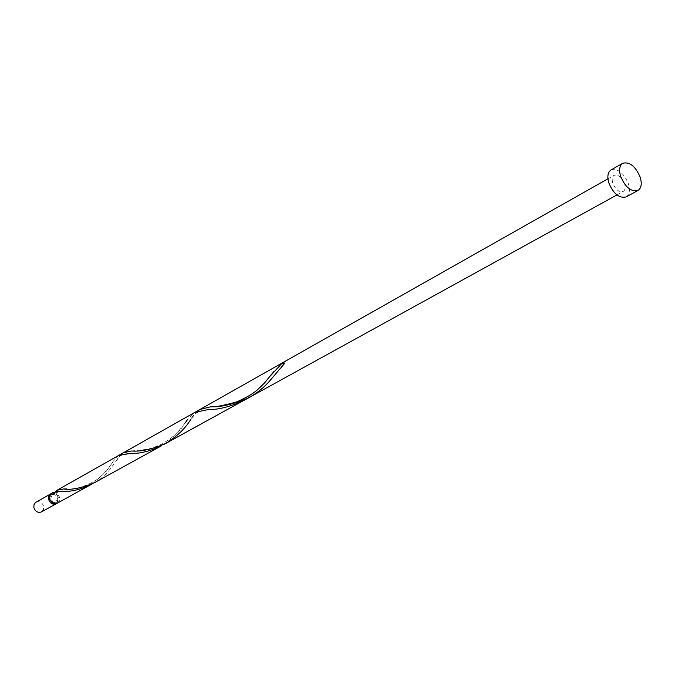 <?xml version="1.0" encoding="UTF-8"?>
<svg xmlns="http://www.w3.org/2000/svg" width="675" height="675" viewBox="0 0 675 675"><rect width="100%" height="100%" fill="white"/><g stroke="black" fill="none" stroke-linecap="round" stroke-linejoin="round"><path stroke-width="0.51" stroke-dasharray="3.38 2.53" d="M36.045 502.149C39.656 500.917 42.213 502.343 43.698 506.427L43.453 509.642L41.487 511.903M56.81 503.415L58.514 498.192C57.198 494.353 54.802 492.818 51.317 493.568M52.355 502.782L55.763 502.74L57.527 498.302C56.312 494.994 54.253 493.83 51.334 494.809L49.52 497.694M57.358 503.162L59.341 500.875L59.577 497.602C58.793 494.809 57.097 493.18 54.473 492.699L54.312 493.417L52.388 494.218L50.642 498.639C51.857 501.947 53.916 503.12 56.818 502.158L58.59 497.72C57.78 495.096 56.152 493.788 53.688 493.796L52.498 492.927L51.823 493.231M611.061 169.94C617.962 168.269 623.759 172.91 628.442 183.87C630.256 190.299 629.488 194.653 626.122 196.931M52.498 492.927L53.283 492.404M92.559 483.705L105.806 471.918L113.316 461.16L118.817 455.355M121.222 454.368L107.435 472.61L100.972 478.491L94.703 482.591M55.409 491.602L54.473 492.699M163.747 444.487C173.323 437.839 180.444 430.667 185.119 422.98M131.507 450.993L147.42 449.288L152.314 448.014L161.882 444.116L170.024 438.969L175.508 434.278L181.162 428.136L187.372 419.816L194.746 412.425M246.721 398.765L263.858 384.092L271.072 375.165M197.513 411.21L190.949 419.099C193.531 413.707 199.218 410.543 208.01 409.607M624.552 183.676C625.641 187.523 625.177 190.131 623.168 191.498C619.042 192.468 615.575 189.658 612.773 183.085C611.702 179.263 612.158 176.664 614.132 175.306C618.275 174.31 621.742 177.103 624.552 183.676M283.222 364.188L277.914 370.71M51.334 494.809L52.388 494.218M616.933 194.94L623.168 191.498M607.93 178.807L614.132 175.306M55.763 502.74L56.818 502.158M116.48 460.561C118.682 456.114 122.901 453.752 129.127 453.482M66.547 488.953C75.178 489.569 84.915 486.726 95.757 480.431C106.338 473.108 112.539 462.299 113.316 461.16M54.312 493.417L61.383 491.206"/><path stroke-width="1.01" d="M56.303 503.744L41.487 511.903C37.893 513.093 35.353 511.658 33.877 507.6L33.969 504.824L35.353 502.639L50.768 493.83L48.828 496.1L48.6 499.348C50.102 503.474 52.675 504.942 56.303 503.744L56.81 503.415M51.317 493.568L50.768 493.83M49.52 497.694L49.596 499.23L52.355 502.782M637.976 190.46L626.122 196.931C619.245 198.526 613.474 193.843 608.808 182.891C607.036 176.529 607.787 172.209 611.061 169.94L622.789 163.249C629.691 161.603 635.504 166.295 640.237 177.331C642.085 183.803 641.334 188.182 637.976 190.46C631.108 192.029 625.312 187.296 620.595 176.259C618.798 169.855 619.523 165.518 622.789 163.249M90.484 484.92C79.102 490.05 69.398 492.142 61.383 491.206L53.283 492.404L51.46 493.459L49.731 495.939L49.646 498.757C51.157 502.892 53.73 504.36 57.358 503.162L92.559 483.705M57.198 490.193L118.817 455.355L130.503 453.431C139.523 453.836 149.799 451.322 161.333 445.888L94.703 482.591C81.987 488.033 71.584 490.168 63.484 488.978L57.198 490.193L55.409 491.602M118.817 455.355L194.746 412.425L208.01 409.607C218.548 409.759 230.504 406.688 243.894 400.41L163.747 444.487M185.119 422.98L187.372 419.816M243.894 400.41L246.721 398.765M284.158 363.96L284.386 362.956L282.175 363.082L284.158 363.96L269.772 380.81C264.279 387.222 257.563 392.698 249.632 397.254C234.546 404.013 221.543 407.202 210.617 406.814L200.002 409.455L197.513 411.21M190.949 419.099C185.802 427.899 177.559 435.932 166.227 443.197C152.457 449.229 140.881 451.828 131.507 450.993L123.322 452.807L121.222 454.368M284.386 362.956L283.222 364.188M271.072 375.165L282.175 363.082M166.227 443.197L616.933 194.94M123.322 452.807L607.93 178.807M210.617 406.814C214.988 407.185 223.83 405.498 237.136 401.743C256.07 392.918 256.829 390.158 264.187 383.324L273.881 371.512M63.484 488.978L66.547 488.953"/></g></svg>
